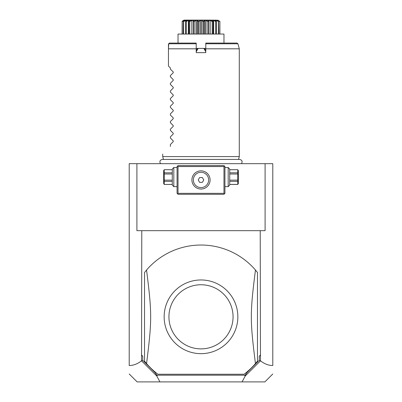 <?xml version="1.0" encoding="UTF-8"?>
<svg xmlns="http://www.w3.org/2000/svg" width="402" height="402" viewBox="0 0 402 402"><rect width="100%" height="100%" fill="white"/><g stroke="black" fill="none" stroke-linecap="round" stroke-linejoin="round"><path stroke-width="0.6" d="M265.094 163.669L272.787 163.669L272.787 365.503C268.636 365.529 264.531 363.966 260.466 360.82L260.22 230.673L265.094 230.673L265.094 163.669L136.906 163.669L136.906 230.673L141.78 230.673L141.534 360.82C137.469 363.966 133.363 365.529 129.213 365.503L129.213 163.669L136.906 163.669M129.213 365.503L129.213 365.167L129.213 365.503M260.466 360.82L245.205 376.051L242.059 381.9L137.137 381.9L129.213 373.981M159.941 381.9L156.795 376.051L141.534 360.82M141.78 355.102L142.74 356.373L141.534 355.102M142.74 356.373L142.74 360.318L141.63 360.885M141.78 230.673L260.22 230.673M242.059 381.9L264.863 381.9L272.787 373.981M142.74 360.318L154.715 372.297L156.901 375.202L245.099 375.202L247.285 372.297L259.26 360.318L259.26 356.373L260.466 355.102M259.26 360.318L260.37 360.885M259.26 356.373L260.22 355.102M244.069 374.242L157.931 374.242L244.069 374.242A71.787 71.787 0 0 0 255.446 363.599C249.969 319.987 249.969 313.64 255.446 270.028A71.787 71.787 0 0 0 146.554 270.028L144.529 272.496L144.529 361.132L146.554 363.599A71.787 71.787 0 0 0 157.931 374.242M257.471 272.496A71.787 71.787 0 0 0 255.446 270.028L257.471 272.496L257.471 361.132L255.446 363.599M154.715 372.297L157.142 375.694L156.795 376.051M157.142 375.694L156.901 375.202M245.205 376.051L244.858 375.694L245.099 375.202M247.285 372.297L244.858 375.694M200.146 353.654A36.848 36.848 0 0 0 237.848 317.243A36.848 36.848 0 0 0 201 279.963A36.848 36.848 0 0 0 164.152 316.389A36.848 36.848 0 0 0 200.146 353.654M146.554 270.028C152.031 313.64 152.031 319.987 146.554 363.599M201 284.752A32.065 32.065 0 0 0 168.935 316.816A32.065 32.065 0 0 0 201 348.881A32.065 32.065 0 0 0 233.065 316.816A32.065 32.065 0 0 0 201 284.752M224.452 166.066L223.969 165.584L178.031 165.584L177.071 166.544L177.071 193.342L178.031 194.302L223.969 194.302L224.929 193.342L224.929 166.544L224.452 166.066L223.969 166.544L178.031 166.544L177.548 166.066M178.031 166.544L178.031 193.342L223.969 193.342L223.969 166.544M223.969 193.342L224.452 193.819M201 189.035A9.095 9.095 0 0 1 191.905 179.945A9.095 9.095 0 0 1 201 170.85A9.095 9.095 0 0 1 210.095 179.945A9.095 9.095 0 0 1 201 189.035L201.417 189.025M178.031 193.342L177.548 193.819M192.417 182.95L192.533 183.262L192.417 182.95M192.985 184.232L193.231 184.669L192.985 184.232M193.513 185.101L193.819 185.523L193.513 185.101M194.151 185.925L194.503 186.307L194.151 185.925M194.875 186.664L195.251 186.99L194.875 186.664M195.643 187.292L196.045 187.568L195.643 187.292M196.447 187.814L196.854 188.035L196.447 187.814M197.678 188.407L198.096 188.558L197.678 188.407M198.508 188.689L198.769 188.759L198.508 188.689M198.925 188.794L199.337 188.885L198.925 188.794M200.171 188.995L200.583 189.025L200.171 188.995M200.588 170.86L200.181 170.885M199.357 171.001L198.95 171.086M198.895 171.096L198.538 171.192M198.126 171.317L197.312 171.634M196.905 171.825L196.498 172.041M195.704 172.548L195.317 172.845M194.94 173.161L193.93 174.227M193.89 174.272L193.578 174.684M193.297 175.111L192.653 176.342M208.96 175.543L208.703 175.111M208.422 174.684L208.11 174.272M208.06 174.212L207.427 173.508M207.387 173.473L205.899 172.282M205.497 172.041L205.095 171.825M204.688 171.634L204.382 171.503M204.281 171.463L203.874 171.317M203.462 171.192L203.141 171.106M203.05 171.086L202.643 171.001M201.819 170.885L201.412 170.86M202.663 188.885L203.075 188.794L202.663 188.885M203.904 188.558L204.322 188.407L203.904 188.558M205.146 188.035L205.553 187.814L205.146 188.035M205.955 187.568L206.357 187.292L205.955 187.568M206.749 186.99L207.125 186.664L206.749 186.99M207.497 186.307L207.849 185.925L207.497 186.307M208.723 184.744L208.487 185.101M208.548 185.015L209.236 183.799M209.271 183.724L209.075 184.121M209.015 184.232L208.769 184.669M210.025 181.041L210.065 180.684M201.171 187.598A7.658 7.658 0 0 0 208.653 179.769A7.658 7.658 0 0 0 200.829 172.287A7.658 7.658 0 0 0 193.347 180.116A7.658 7.658 0 0 0 201.171 187.598M202.327 177.518L199.563 177.583L198.236 180.006L199.673 182.367L202.437 182.302L203.764 179.88L202.327 177.518M173.815 186.644L172.287 185.111L172.287 169.031L173.815 167.498L173.815 186.644L177.071 186.644M172.287 169.734L164.222 169.699L163.669 170.659L163.669 183.483L164.222 184.443L172.287 184.407M172.287 172.805L164.222 172.805L164.222 169.734M172.287 174.001L164.222 174.001L164.222 172.805M172.287 180.141L164.222 180.141L164.222 174.001M172.287 181.337L164.222 181.337L164.222 180.141M164.222 181.337L164.222 184.407M228.185 167.498L229.713 169.031L229.713 185.111L228.185 186.644L228.185 167.498L224.929 167.498M229.713 174.001L237.778 174.001L237.778 184.443L238.331 183.483L238.331 170.659L237.778 169.699L229.713 169.734M229.713 180.141L237.778 180.141M229.713 172.805L237.778 172.805L237.778 174.001M237.778 172.805L237.778 169.734M229.713 184.407L237.778 184.407M229.713 181.337L237.778 181.337M163.473 159.423L162.715 156.589L239.285 156.589L239.285 48.813L205.784 48.813L205.784 52.642L196.216 52.642L196.216 43.069L178.031 43.069L178.031 34.049L223.969 34.049L223.969 43.069M197.548 48.602L196.216 50.727L197.387 48.697L198.161 48.406L196.216 51.712M196.216 50.109L196.493 50.245M196.216 48.406L205.784 48.406M205.784 51.712L203.839 48.406L204.613 48.697L205.784 50.727L205.507 50.245L205.784 50.109M203.839 48.406L198.161 48.406M205.784 43.783L237.939 43.783L237.014 43.069L205.784 43.069L205.784 48.813M204.467 48.612L205.507 50.245M219.884 21.502L219.884 34.049L219.839 21.251C217.346 19.683 217.346 19.683 219.839 21.251C217.346 19.683 217.346 19.683 219.839 21.251L219.758 34.049M219.758 21.502L217.929 20.386L217.929 20.673M218.507 21.251L218.356 21.502L216.326 20.386L215.763 20.386L216.125 21.251C214.758 19.683 215.552 19.683 218.507 21.251L218.723 34.049M218.356 21.502L218.356 34.049M216.326 20.386L216.326 21.406M216.351 21.502L216.351 34.049M216.005 21.251L215.768 21.502L213.683 20.386L212.884 20.386L212.939 21.502L212.638 21.251C211.995 19.683 213.12 19.683 216.005 21.251L216.125 21.251M215.768 21.502L215.768 34.049M213.683 20.386L213.683 34.049M213.05 34.049L213.05 21.165L212.939 34.049M210.98 20.547L212.482 21.251L212.176 21.502L210.176 20.386L209.196 20.386L208.708 21.502L208.357 21.251C208.482 19.683 209.859 19.683 212.482 21.251L212.613 21.01M212.176 21.502L212.176 34.049M210.176 20.386L210.176 34.049M208.708 21.502L208.708 34.049M208.181 21.251L207.819 21.502L206.04 20.386L204.95 20.386L203.955 21.502L203.573 21.251C204.462 19.683 206 19.683 208.181 21.251L208.678 20.633M207.819 21.502L207.819 34.049M206.04 20.386L206.04 34.049M204.95 20.386L204.95 34.049M203.955 21.502L203.955 34.049M201.08 20.15L203.382 21.251L203.719 21.095M203.382 21.251L203 21.502L203 34.049M203 21.502L201.563 20.386L201.563 34.049M201.563 20.386L200.437 20.386L200.437 34.049M200.437 20.386L199 21.502L199 34.049M199 21.502L198.618 21.251L200.95 20.15M198.292 21.11L198.045 21.502L197.05 20.386L195.96 20.386L194.181 21.502L193.819 21.251C196 19.683 197.538 19.683 198.427 21.251L198.618 21.251M198.045 21.502L198.045 34.049M197.05 20.386L197.05 34.049M195.96 20.386L195.96 34.049M194.181 21.502L194.181 34.049M193.643 21.251L193.292 21.502L192.804 20.386L191.824 20.386L189.824 21.502L189.518 21.251C192.141 19.683 193.518 19.683 193.643 21.251L194.035 21.13M193.292 21.502L193.292 34.049M191.824 20.386L191.824 34.049M189.824 21.502L189.824 34.049M189.387 20.999L189.061 21.502L189.116 20.386L188.317 20.386L186.232 21.502L185.995 21.251C188.88 19.683 190.005 19.683 189.362 21.251L189.774 21.12M188.95 34.049L188.95 21.165L189.061 34.049M188.317 20.386L188.317 34.049M186.232 21.502L186.232 34.049M185.875 21.251L186.237 20.386L183.644 21.502L183.493 21.251C186.448 19.683 187.242 19.683 185.875 21.251L185.995 21.251M185.649 21.502L185.649 34.049M185.674 20.386L185.674 21.406M183.644 21.502L183.644 34.049M184.267 20.492L182.242 21.502L182.186 21.251L184.423 20.341L183.493 21.251M183.418 21.251L183.277 34.049M184.071 20.386L184.071 20.673M182.242 21.502L182.242 34.049M182.116 34.049L182.161 21.251C184.654 19.683 184.654 19.683 182.161 21.251L182.186 21.251M203.965 20.1L198.035 20.1M218.211 20.226L207.387 20.1M207.231 20.1L204.256 20.1M218.582 21.251L217.577 20.341L219.814 21.251M217.969 20.316L217.668 20.19M215.763 21.135L215.487 21.004M215.472 20.999L214.442 20.542M209.447 20.155L209.146 20.226M205.382 20.15L205.126 20.18M197.744 20.1L195.417 20.1M194.613 20.1L184 20.1L183.347 20.502M201 20.1L184 20.1L201 20.1M195.523 20.396L195.231 20.517M192.422 20.15L191.93 20.226M191.427 20.386L191.161 20.487M187.97 20.381L187.608 20.522M186.186 20.15L185.84 20.226M184.83 20.623L184.367 20.834M184.101 20.281L183.629 20.507M182.161 21.251L183.292 20.532M196.216 43.783L168.704 43.783L169.413 43.069L196.216 43.069M168.704 43.783L168.458 48.813L168.458 44.029M170.373 69.104L173.222 71.953L170.373 69.104L170.373 67.958L168.458 66.044L168.458 48.813L196.216 48.813M173.222 71.953L173.222 72.767L170.373 75.616L173.222 72.767M170.373 76.762L173.222 79.611L170.373 76.762L170.373 75.616M173.222 79.611L173.222 80.425L170.373 83.274L173.222 80.425M170.373 84.415L173.222 87.269L170.373 84.415L170.373 83.274M173.222 87.269L173.222 88.078L170.373 90.932L173.222 88.078M170.373 92.073L173.222 94.927L170.373 92.073L170.373 90.932M173.222 94.927L173.222 95.736L170.373 98.59L173.222 95.736M170.373 99.731L173.222 102.58L170.373 99.731L170.373 98.59M173.222 102.58L173.222 103.394L170.373 106.244L173.222 103.394M170.373 107.389L173.222 110.238L170.373 107.389L170.373 106.244M173.222 110.238L173.222 111.052L170.373 113.902L173.222 111.052M170.373 115.047L173.222 117.897L170.373 115.047L170.373 113.902M173.222 117.897L173.222 118.711L170.373 121.56L173.222 118.711M170.373 122.705L173.222 125.555L170.373 122.705L170.373 121.56M173.222 125.555L173.222 126.364L170.373 129.218L173.222 126.364M170.373 130.359L173.222 133.213L170.373 130.359L170.373 129.218M173.222 133.213L173.222 134.022L170.373 136.876L173.222 134.022M170.373 138.017L173.222 140.866L170.373 138.017L170.373 136.876M173.222 140.866L173.222 141.68L170.373 144.529L173.222 141.68M170.373 146.444C160.006 156.81 160.006 156.81 170.373 146.444C160.006 156.81 160.006 156.81 170.373 146.444L170.373 144.529M168.458 66.044L170.373 67.958M173.815 167.498L177.071 167.498M172.287 169.699L164.222 169.699M172.287 184.443L164.222 184.443M228.185 186.644L224.929 186.644M229.713 169.699L237.778 169.699M229.713 184.443L237.778 184.443M160.539 163.669C159.298 161.473 159.895 160.056 162.343 159.423L239.657 159.423C242.104 160.056 242.702 161.473 241.461 163.669M238.527 159.423L239.285 156.589M162.715 156.589L162.715 154.102M237.939 43.783L239.285 48.813"/></g></svg>
